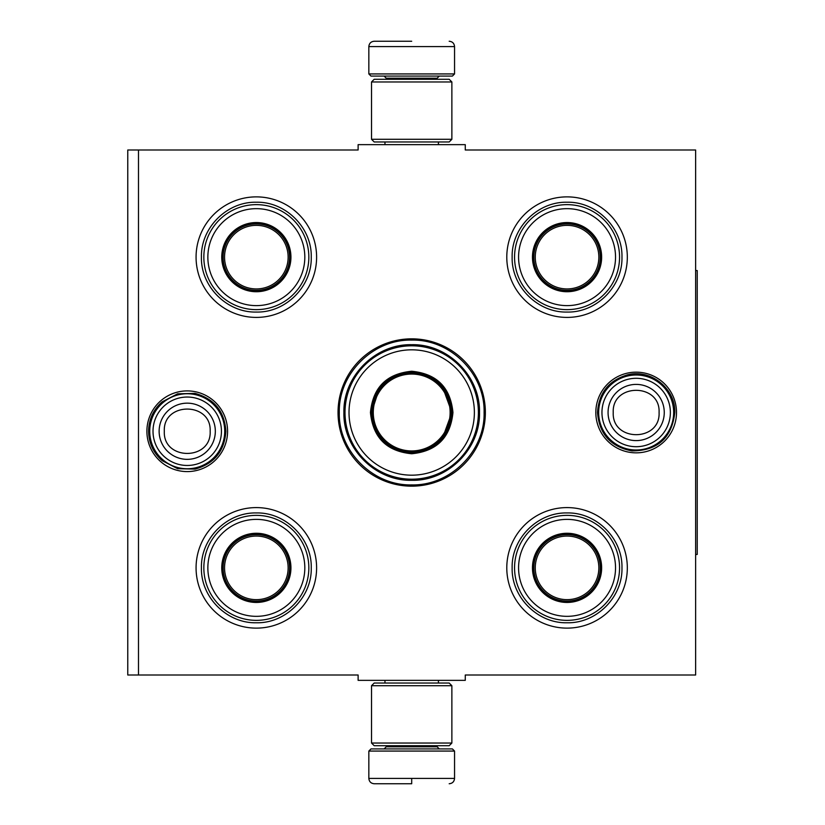 <?xml version="1.0" encoding="UTF-8"?>
<svg xmlns="http://www.w3.org/2000/svg" width="825" height="825" viewBox="0 0 825 825"><rect width="100%" height="100%" fill="white"/><g stroke="black" fill="none" stroke-linecap="round" stroke-linejoin="round"><path stroke-width="1.24" d="M138.487 149.995L358.122 149.995L358.122 144.643L465.269 144.643L465.269 149.995L695.63 149.995L695.63 675.005L465.269 675.005L465.269 680.357L358.122 680.357L358.122 675.005L138.487 675.005L138.487 149.995L127.772 149.995L127.772 675.005L138.487 675.005M338.033 412.5A73.662 73.662 0 0 0 411.696 486.162A73.662 73.662 0 0 0 485.358 412.5A73.662 73.662 0 0 0 411.696 338.838A73.662 73.662 0 0 0 338.033 412.5M146.891 431.248A40.342 40.342 0 0 0 187.234 471.591A40.342 40.342 0 0 0 227.576 431.248A40.342 40.342 0 0 0 187.234 390.906A40.342 40.342 0 0 0 146.891 431.248M595.825 412.5A40.342 40.342 0 0 0 636.158 452.843A40.342 40.342 0 0 0 676.5 412.5A40.342 40.342 0 0 0 636.158 372.157A40.342 40.342 0 0 0 595.825 412.5M506.787 257.142A60.266 60.266 0 0 1 567.053 196.876A60.266 60.266 0 0 1 627.32 257.142A60.266 60.266 0 0 1 567.053 317.408A60.266 60.266 0 0 1 506.787 257.142M196.072 257.142A60.266 60.266 0 0 1 256.338 196.876A60.266 60.266 0 0 1 316.604 257.142A60.266 60.266 0 0 1 256.338 317.408A60.266 60.266 0 0 1 196.072 257.142M506.787 567.858A60.266 60.266 0 0 1 567.053 507.592A60.266 60.266 0 0 1 627.32 567.858A60.266 60.266 0 0 1 567.053 628.124A60.266 60.266 0 0 1 506.787 567.858M196.072 567.858A60.266 60.266 0 0 1 256.338 507.592A60.266 60.266 0 0 1 316.604 567.858A60.266 60.266 0 0 1 256.338 628.124A60.266 60.266 0 0 1 196.072 567.858M411.696 484.904C373.003 485.894 338.302 451.192 339.292 412.5C338.302 373.808 373.003 339.106 411.696 340.096C450.388 339.106 485.1 373.808 484.1 412.5C485.1 451.192 450.388 485.894 411.696 484.904M149.727 431.248A37.496 37.496 0 0 1 187.234 393.752A37.496 37.496 0 0 1 224.73 431.248A37.496 37.496 0 0 1 187.234 468.755A37.496 37.496 0 0 1 149.727 431.248M153.017 431.248A34.207 34.207 0 0 1 187.234 397.042A34.207 34.207 0 0 1 221.44 431.248A34.207 34.207 0 0 1 187.234 465.465A34.207 34.207 0 0 1 153.017 431.248M598.661 412.5A37.496 37.496 0 0 1 636.158 375.004A37.496 37.496 0 0 1 673.664 412.5A37.496 37.496 0 0 1 636.158 449.996A37.496 37.496 0 0 1 598.661 412.5M601.951 412.5A34.207 34.207 0 0 1 636.158 378.293A34.207 34.207 0 0 1 670.374 412.5A34.207 34.207 0 0 1 636.158 446.707A34.207 34.207 0 0 1 601.951 412.5M368.837 751.07L370.982 748.925L452.409 748.925L454.554 751.07L368.837 751.07L368.837 778.398C369.157 781.646 370.941 783.43 374.199 783.75M411.696 783.75L374.199 783.75L411.696 783.75M411.696 783.554L411.696 778.8M454.554 73.93L368.837 73.93L370.982 76.075L452.409 76.075L454.554 73.93L454.554 46.602C454.235 43.354 452.451 41.57 449.192 41.25M411.696 41.25L374.199 41.25L411.696 41.25M371.518 743.036L451.873 743.036L449.192 745.717L374.199 745.717L371.518 743.036L371.518 685.719L451.873 685.719L449.192 683.038L374.199 683.038L371.518 685.719M451.873 81.964L371.518 81.964L374.199 79.282L449.192 79.282L451.873 81.964L451.873 139.281L449.192 141.962L374.199 141.962L371.518 139.281L451.873 139.281M256.338 291.163A34.021 34.021 0 0 1 222.317 257.142A34.021 34.021 0 0 1 256.338 223.121A34.021 34.021 0 0 1 290.359 257.142A34.021 34.021 0 0 1 256.338 291.163M256.338 291.73A34.588 34.588 0 0 0 290.936 257.142A34.588 34.588 0 0 0 256.338 222.554A34.588 34.588 0 0 0 221.75 257.142A34.588 34.588 0 0 0 256.338 291.73M256.338 208.663A48.479 48.479 0 0 0 207.859 257.142A48.479 48.479 0 0 0 256.338 305.621A48.479 48.479 0 0 0 304.817 257.142A48.479 48.479 0 0 0 256.338 208.663M256.338 309.643A52.501 52.501 0 0 0 308.839 257.142A52.501 52.501 0 0 0 256.338 204.641A52.501 52.501 0 0 0 203.837 257.142A52.501 52.501 0 0 0 256.338 309.643M201.424 257.142C200.681 227.803 226.999 201.475 256.338 202.228C285.677 201.475 312.005 227.803 311.252 257.142C312.005 286.481 285.677 312.809 256.338 312.056C226.999 312.809 200.681 286.481 201.424 257.142M224.544 257.142A31.793 31.793 0 0 1 256.338 225.349A31.793 31.793 0 0 1 288.131 257.142A31.793 31.793 0 0 1 256.338 288.936A31.793 31.793 0 0 1 224.544 257.142M223.121 257.142A33.217 33.217 0 0 1 256.338 223.926A33.217 33.217 0 0 1 289.554 257.142A33.217 33.217 0 0 1 256.338 290.359A33.217 33.217 0 0 1 223.121 257.142M256.338 601.879A34.021 34.021 0 0 1 222.317 567.858A34.021 34.021 0 0 1 256.338 533.837A34.021 34.021 0 0 1 290.359 567.858A34.021 34.021 0 0 1 256.338 601.879M256.338 602.446A34.588 34.588 0 0 0 290.936 567.858A34.588 34.588 0 0 0 256.338 533.27A34.588 34.588 0 0 0 221.75 567.858A34.588 34.588 0 0 0 256.338 602.446M256.338 519.379A48.479 48.479 0 0 0 207.859 567.858A48.479 48.479 0 0 0 256.338 616.337A48.479 48.479 0 0 0 304.817 567.858A48.479 48.479 0 0 0 256.338 519.379M256.338 620.359A52.501 52.501 0 0 0 308.839 567.858A52.501 52.501 0 0 0 256.338 515.357A52.501 52.501 0 0 0 203.837 567.858A52.501 52.501 0 0 0 256.338 620.359M201.424 567.858C200.681 538.519 226.999 512.191 256.338 512.944C285.677 512.191 312.005 538.519 311.252 567.858C312.005 597.197 285.677 623.525 256.338 622.772C226.999 623.525 200.681 597.197 201.424 567.858M224.544 567.858A31.793 31.793 0 0 1 256.338 536.064A31.793 31.793 0 0 1 288.131 567.858A31.793 31.793 0 0 1 256.338 599.651A31.793 31.793 0 0 1 224.544 567.858M223.121 567.858A33.217 33.217 0 0 1 256.338 534.641A33.217 33.217 0 0 1 289.554 567.858A33.217 33.217 0 0 1 256.338 601.074A33.217 33.217 0 0 1 223.121 567.858M452.946 412.5C450.502 437.559 436.755 451.306 411.696 453.75C386.636 451.306 372.89 437.559 370.446 412.5C372.89 387.441 386.636 373.694 411.696 371.25C436.755 373.694 450.502 387.441 452.946 412.5M442.448 438.353L451.873 412.5C449.491 436.899 436.095 450.295 411.696 452.677C387.296 450.295 373.9 436.899 371.518 412.5C373.9 388.101 387.296 374.705 411.696 372.323C436.095 374.705 449.491 388.101 451.873 412.5L442.448 386.647M478.397 412.5A66.701 66.701 0 0 0 411.696 345.799A66.701 66.701 0 0 0 345.005 412.5A66.701 66.701 0 0 0 411.696 479.201A66.701 66.701 0 0 0 478.397 412.5M474.375 412.5A62.679 62.679 0 0 0 411.696 349.821A62.679 62.679 0 0 0 349.016 412.5A62.679 62.679 0 0 0 411.696 475.179A62.679 62.679 0 0 0 474.375 412.5M379.191 388.884L371.518 412.5M343.901 412.5C342.973 376.272 375.468 343.778 411.696 344.706C447.923 343.778 480.418 376.272 479.49 412.5C480.418 448.728 447.923 481.222 411.696 480.294C375.468 481.222 342.973 448.728 343.901 412.5M450.13 412.5A38.435 38.435 0 0 1 411.696 450.935A38.435 38.435 0 0 1 373.271 412.5A38.435 38.435 0 0 1 411.696 374.065A38.435 38.435 0 0 1 450.13 412.5M451.203 412.5A39.507 39.507 0 0 1 411.696 452.007A39.507 39.507 0 0 1 372.188 412.5A39.507 39.507 0 0 1 411.696 372.993A39.507 39.507 0 0 1 451.203 412.5M567.053 291.163A34.021 34.021 0 0 1 533.033 257.142A34.021 34.021 0 0 1 567.053 223.121A34.021 34.021 0 0 1 601.074 257.142A34.021 34.021 0 0 1 567.053 291.163M567.053 291.73A34.588 34.588 0 0 0 601.642 257.142A34.588 34.588 0 0 0 567.053 222.554A34.588 34.588 0 0 0 532.465 257.142A34.588 34.588 0 0 0 567.053 291.73M567.053 208.663A48.479 48.479 0 0 0 518.574 257.142A48.479 48.479 0 0 0 567.053 305.621A48.479 48.479 0 0 0 615.533 257.142A48.479 48.479 0 0 0 567.053 208.663M567.053 309.643A52.501 52.501 0 0 0 619.554 257.142A52.501 52.501 0 0 0 567.053 204.641A52.501 52.501 0 0 0 514.553 257.142A52.501 52.501 0 0 0 567.053 309.643M512.139 257.142C511.387 227.803 537.714 201.475 567.053 202.228C596.393 201.475 622.72 227.803 621.967 257.142C622.72 286.481 596.393 312.809 567.053 312.056C537.714 312.809 511.387 286.481 512.139 257.142M535.26 257.142A31.793 31.793 0 0 1 567.053 225.349A31.793 31.793 0 0 1 598.847 257.142A31.793 31.793 0 0 1 567.053 288.936A31.793 31.793 0 0 1 535.26 257.142M533.837 257.142A33.217 33.217 0 0 1 567.053 223.926A33.217 33.217 0 0 1 600.27 257.142A33.217 33.217 0 0 1 567.053 290.359A33.217 33.217 0 0 1 533.837 257.142M567.053 601.879A34.021 34.021 0 0 1 533.033 567.858A34.021 34.021 0 0 1 567.053 533.837A34.021 34.021 0 0 1 601.074 567.858A34.021 34.021 0 0 1 567.053 601.879M567.053 602.446A34.588 34.588 0 0 0 601.642 567.858A34.588 34.588 0 0 0 567.053 533.27A34.588 34.588 0 0 0 532.465 567.858A34.588 34.588 0 0 0 567.053 602.446M567.053 519.379A48.479 48.479 0 0 0 518.574 567.858A48.479 48.479 0 0 0 567.053 616.337A48.479 48.479 0 0 0 615.533 567.858A48.479 48.479 0 0 0 567.053 519.379M567.053 620.359A52.501 52.501 0 0 0 619.554 567.858A52.501 52.501 0 0 0 567.053 515.357A52.501 52.501 0 0 0 514.553 567.858A52.501 52.501 0 0 0 567.053 620.359M512.139 567.858C511.387 538.519 537.714 512.191 567.053 512.944C596.393 512.191 622.72 538.519 621.967 567.858C622.72 597.197 596.393 623.525 567.053 622.772C537.714 623.525 511.387 597.197 512.139 567.858M535.26 567.858A31.793 31.793 0 0 1 567.053 536.064A31.793 31.793 0 0 1 598.847 567.858A31.793 31.793 0 0 1 567.053 599.651A31.793 31.793 0 0 1 535.26 567.858M533.837 567.858A33.217 33.217 0 0 1 567.053 534.641A33.217 33.217 0 0 1 600.27 567.858A33.217 33.217 0 0 1 567.053 601.074A33.217 33.217 0 0 1 533.837 567.858M695.63 270.538L697.228 270.538L697.228 554.462L695.63 554.462M215.325 431.248A28.102 28.102 180 0 0 187.234 403.157A28.102 28.102 180 0 0 159.132 431.248A28.102 28.102 0 0 0 187.234 459.35A28.102 28.102 0 0 0 215.325 431.248M210.158 431.248C211.592 401.682 162.876 401.682 164.309 431.248C162.876 460.814 211.592 460.814 210.158 431.248M664.259 412.5A28.102 28.102 180 0 0 636.158 384.398A28.102 28.102 180 0 0 608.066 412.5A28.102 28.102 0 0 0 636.158 440.602A28.102 28.102 0 0 0 664.259 412.5M659.082 412.5C660.516 382.934 611.799 382.934 613.233 412.5C611.799 442.066 660.516 442.066 659.082 412.5M386.255 745.717L386.255 746.79L437.147 746.79L439.282 748.925M454.554 751.07L454.554 778.398L368.837 778.398M437.147 79.282L437.147 78.21L386.255 78.21L384.11 76.075M368.837 73.93L368.837 46.602L454.554 46.602M384.966 680.357L384.966 683.038M438.426 680.357L438.426 683.038M437.147 745.717L437.147 746.79M386.255 746.79L384.11 748.925M454.554 778.398C454.235 781.646 452.451 783.43 449.192 783.75M384.966 144.643L384.966 141.962M438.426 144.643L438.426 141.962M386.255 79.282L386.255 78.21M437.147 78.21L439.282 76.075M368.837 46.602C369.157 43.354 370.941 41.57 374.199 41.25M451.873 743.036L451.873 685.719M371.518 81.964L371.518 139.281M674.809 412.5C671.859 437.972 657.566 450.78 631.919 450.914C610.717 446.83 599.249 434.022 597.506 412.5C598.806 392.886 608.871 380.315 627.732 374.777C650.822 368.775 675.634 388.657 674.809 412.5M225.885 431.248C224.534 451.131 214.263 463.743 195.071 469.095L177.623 468.683L162.133 460.639C153.326 452.822 148.809 443.025 148.583 431.248C148.809 419.471 153.326 409.674 162.133 401.858L177.623 393.814L195.071 393.401C214.263 398.753 224.534 411.366 225.885 431.248"/></g></svg>
